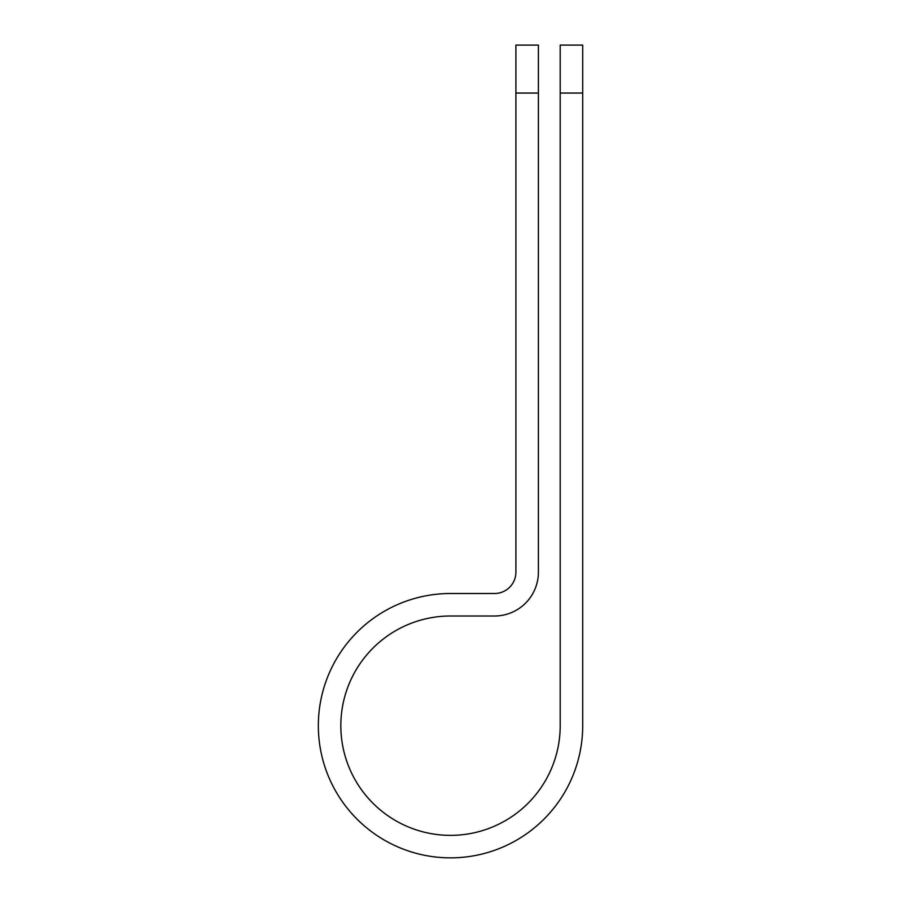 <?xml version="1.0" encoding="UTF-8"?>
<svg xmlns="http://www.w3.org/2000/svg" width="902" height="902" viewBox="0 0 902 902"><rect width="100%" height="100%" fill="white"/><g stroke="black" fill="none" stroke-linecap="round" stroke-linejoin="round"><path stroke-width="1.35" d="M560.198 93.053L560.198 45.1L582.703 45.1L582.703 93.053L560.198 93.053L560.198 725.682A109.683 109.683 0 0 1 450.515 835.365A109.683 109.683 0 0 1 340.832 725.682A109.683 109.683 0 0 1 450.515 615.998L494.533 615.998A43.871 43.871 0 0 0 538.404 572.127L538.404 93.053L515.91 93.053L515.91 45.1L538.404 45.1L538.404 93.053M515.91 93.053L515.91 572.127A21.377 21.377 0 0 1 494.533 593.505L450.515 593.505A132.177 132.177 0 0 0 318.338 725.682A132.177 132.177 0 0 0 450.515 857.858A132.177 132.177 0 0 0 582.703 725.682L582.703 93.053"/></g></svg>
